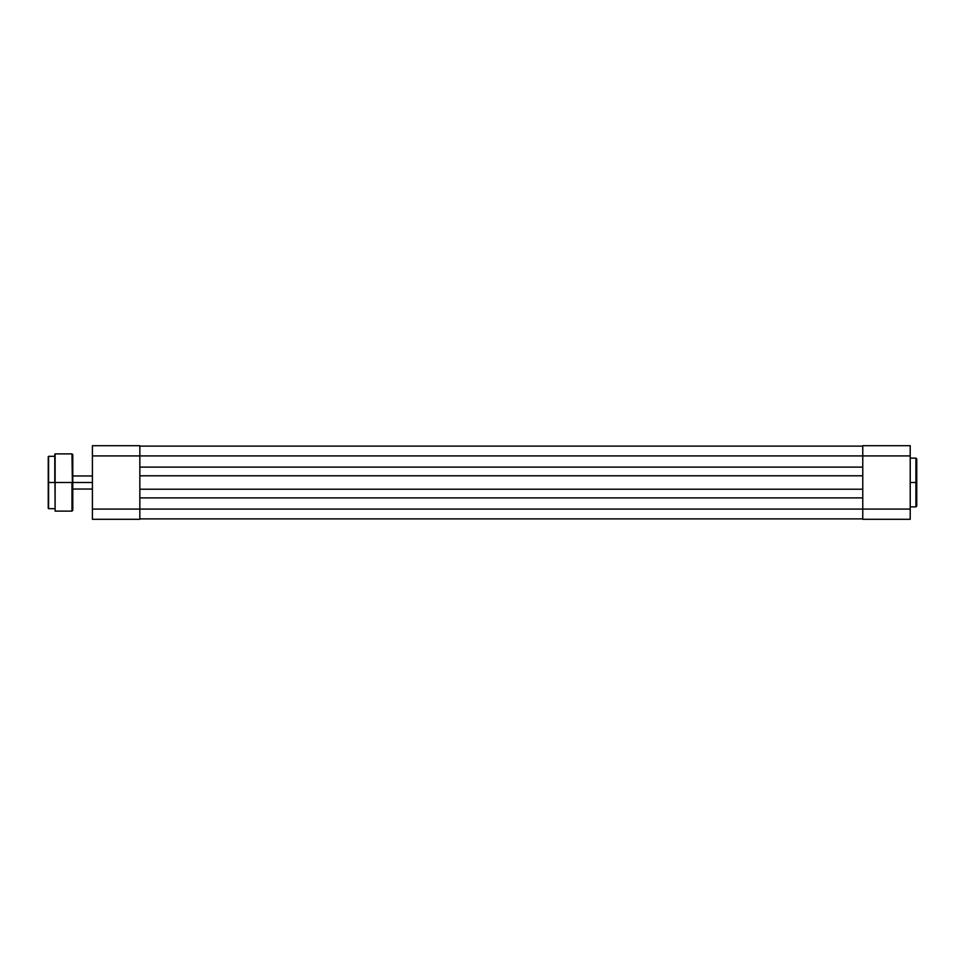 <?xml version="1.0" encoding="UTF-8"?>
<svg xmlns="http://www.w3.org/2000/svg" width="965" height="965" viewBox="0 0 965 965"><rect width="100%" height="100%" fill="white"/><g stroke="black" fill="none" stroke-linecap="round" stroke-linejoin="round"><path stroke-width="1.45" d="M910.212 506.866L915.93 506.866L915.93 482.5L910.212 482.5L915.93 482.5L915.93 458.134L915.93 482.5L916.75 482.5L916.75 459.063M916.75 505.937L916.75 482.5L915.93 482.5L915.93 458.134L916.75 458.942M910.212 519.303L910.212 445.697L862.77 445.697L862.77 509.074L910.212 509.074L910.212 455.926L862.77 455.926L862.77 519.303L910.212 519.303L862.77 519.303L862.77 509.074L139.841 509.074L139.841 455.926L910.212 455.926L910.212 445.697L862.77 445.697L862.77 455.926L139.841 455.926L139.841 445.697L92.411 445.697L92.411 519.303L139.841 519.303L139.841 509.074L92.411 509.074L92.411 455.926L139.841 455.926L139.841 509.074L92.411 509.074L92.411 519.303L139.841 519.303L139.841 509.074L910.212 509.074L910.212 519.303M916.75 482.5L916.75 506.058L916.75 482.5M915.93 482.5L915.93 506.866L915.93 482.5M139.841 518.893L862.77 518.893L139.841 518.893M139.841 497.88L862.77 497.88L139.841 497.88M862.77 489.207L139.841 489.207L862.77 489.207M139.841 475.793L862.77 475.793L139.841 475.793M862.77 467.12L139.841 467.12L862.77 467.12M862.77 446.107L139.841 446.107L862.77 446.107M92.411 445.697L139.841 445.697L139.841 455.926L92.411 455.926L92.411 445.697M72.785 482.5L92.411 482.5L72.785 482.5L72.785 454.696L72.785 482.5L72.785 454.696L71.965 453.876L72.785 510.304L72.785 482.5L55.114 482.5L55.114 453.876L55.114 482.5L71.965 482.5L71.965 511.124L71.965 482.5L71.965 511.124L72.785 510.304L72.785 482.5M55.114 511.124L55.114 453.876L54.788 482.5L48.576 482.5L48.25 456.662L48.25 482.5L48.576 456.336L48.576 482.5L54.788 482.5L54.788 454.201L55.114 511.124L71.965 511.124M48.576 508.664L48.25 482.5L48.25 508.338L48.576 482.5L48.576 508.664L48.576 482.5L48.576 508.664L54.788 508.664M910.212 458.134L915.93 458.134M915.93 506.866L916.75 506.058M92.411 475.962L72.785 475.962M92.411 489.038L72.785 489.038M48.576 456.336L54.788 456.336M55.114 453.876L71.965 453.876"/></g></svg>

